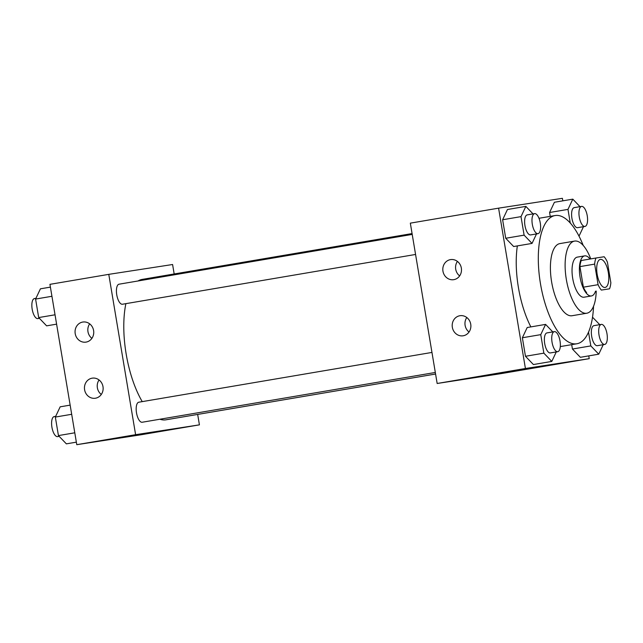 <?xml version="1.0" encoding="UTF-8"?>
<svg xmlns="http://www.w3.org/2000/svg" width="643" height="643" viewBox="0 0 643 643"><rect width="100%" height="100%" fill="white"/><g stroke="black" fill="none" stroke-linecap="round" stroke-linejoin="round"><path stroke-width="0.96" d="M605.095 287.445A14.226 5.65 -99.6 0 1 597.17 274.32A14.226 5.65 -99.6 0 1 600.369 259.394A14.226 5.65 -99.6 0 1 608.318 272.471A14.226 5.65 -99.6 0 1 605.127 287.437A14.226 5.65 -99.6 0 1 605.095 287.445M610.85 282.719L607.41 262.151A19.314 7.668 -99.6 0 0 604.155 256.75L595.973 258.012A19.314 7.668 -99.6 0 0 594.646 264.12L598.086 284.68A19.314 7.668 -99.6 0 0 601.342 290.081L609.524 288.82A19.314 7.668 -99.6 0 0 610.85 282.719M594.646 264.12L579.938 266.612L583.378 287.18L598.086 284.68M601.342 290.081L609.524 288.82M586.625 292.581A19.314 7.668 -99.6 0 1 583.378 287.18M579.938 266.612A19.314 7.668 -99.6 0 1 581.264 260.511L595.973 258.012M590.049 259.016A20.319 8.07 80.4 0 0 584.64 255.882A20.319 8.07 80.4 0 0 580.058 277.141A20.319 8.07 80.4 0 0 591.439 295.949A20.319 8.07 80.4 0 0 595.514 291.199M591.439 295.949L584.085 297.195A20.319 8.07 -99.6 0 1 584.037 297.203A20.319 8.07 -99.6 0 1 572.704 278.395A20.319 8.07 -99.6 0 1 577.277 257.128L584.64 255.882M590.764 258.896A36.579 14.524 80.4 0 0 574.561 241.101A36.579 14.524 80.4 0 0 566.322 279.375A36.579 14.524 80.4 0 0 586.81 313.221A36.579 14.524 80.4 0 0 596.23 291.078M574.561 241.101L559.852 243.601A36.579 14.524 80.4 0 0 551.614 281.875A36.579 14.524 80.4 0 0 572.101 315.721L586.81 313.221M583.225 245.457A65.031 25.824 80.4 0 0 555.086 215.55A65.031 25.824 80.4 0 0 540.45 283.595A65.031 25.824 80.4 0 0 576.859 343.772A65.031 25.824 80.4 0 0 593.553 306.253M530.861 326.901A65.031 25.824 -99.6 0 1 518.387 287.341A65.031 25.824 -99.6 0 1 517.35 245.907M562.818 200.841L562.4 198.317L498.59 208.155L525.419 368.495L589.229 358.657L588.763 355.876M552.787 331.909L545.594 324.394L527.204 327.52L522.373 337.76L525.468 356.278L533.401 364.549L551.782 361.422L556.267 351.93M533.039 213.902L525.845 206.387L507.456 209.505L502.625 219.753L505.72 238.264L513.653 246.534L532.034 243.416L536.519 233.923M580.01 206.66L572.809 199.145L554.419 202.264L549.588 212.511L550.231 216.378L549.588 212.511L567.978 209.385L570.261 223.025M588.522 332.158L590.821 345.91L572.431 349.036L571.699 344.648L572.431 349.036L580.364 357.307L598.754 354.18L603.23 344.688M525.419 368.495L437.16 383.485L410.33 223.145L498.59 208.155M437.16 383.485L500.969 373.647L589.229 358.657M503.276 372.827L517.285 370.537L503.276 372.827M497.256 373.888L517.261 370.537M442.955 271.193A10.159 9.323 81.2 0 1 450.598 259.595A10.159 9.323 81.2 0 1 461.361 268.211A10.159 9.323 81.2 0 1 453.693 279.681A10.159 9.323 81.2 0 1 442.955 271.193M452.342 327.311A10.159 9.323 81.2 0 1 459.986 315.713A10.159 9.323 81.2 0 1 470.756 324.329A10.159 9.323 81.2 0 1 463.089 335.799A10.159 9.323 81.2 0 1 452.342 327.311M457.414 261.404A10.159 9.323 -98.8 0 0 455.718 269.232A10.159 9.323 -98.8 0 0 459.649 275.895M466.802 317.521A10.159 9.323 -98.8 0 0 465.106 325.35A10.159 9.323 -98.8 0 0 469.036 332.013M435.576 374.025L166.023 419.799A71.204 28.276 -99.6 0 1 165.854 419.831A71.204 28.276 -99.6 0 1 159.914 419.236M142.24 401.626A71.204 28.276 -99.6 0 1 125.883 303.649M138.004 280.983A71.204 28.276 -99.6 0 1 142.183 279.4L412.075 233.57M415.571 254.459L122.443 304.235A10.159 4.035 -99.6 0 1 122.419 304.235A10.159 4.035 -99.6 0 1 116.761 294.864A10.159 4.035 -99.6 0 1 119.043 284.198L412.219 234.414M435.319 372.466L142.191 422.242A10.159 4.035 -99.6 0 1 142.167 422.25A10.159 4.035 -99.6 0 1 136.509 412.87A10.159 4.035 -99.6 0 1 138.792 402.213L431.967 352.428M135.609 434.692L108.78 274.352L49.937 284.343L76.774 444.683L135.609 434.692L199.418 424.854L197.674 414.43M174.173 273.966L172.589 264.514L108.78 274.352M82.722 322.063A10.159 9.323 81.2 0 1 82.851 322.039A10.159 9.323 81.2 0 1 93.621 330.663A10.159 9.323 81.2 0 1 85.953 342.124A10.159 9.323 81.2 0 1 75.207 333.645A10.159 9.323 81.2 0 1 82.722 322.063M95.469 398.218A10.159 9.323 81.2 0 1 95.341 398.242A10.159 9.323 81.2 0 1 84.603 389.762A10.159 9.323 81.2 0 1 92.246 378.156A10.159 9.323 81.2 0 1 103.001 386.708A10.159 9.323 81.2 0 1 95.469 398.218M76.774 444.683L140.584 434.845L199.418 424.854M89.666 323.855A10.159 9.323 -98.8 0 0 87.97 331.675A10.159 9.323 -98.8 0 0 91.901 338.347M99.054 379.973A10.159 9.323 -98.8 0 0 97.366 387.793A10.159 9.323 -98.8 0 0 101.289 394.464M137.682 434.973L156.892 431.734L137.682 434.973M136.871 435.086L156.876 431.734M70.151 405.13L60.169 406.826L55.338 417.066L58.433 435.584L66.366 443.855L76.348 442.159M55.338 417.066L71.686 414.293M58.433 435.584L74.781 432.803M59.164 436.34L57.613 436.605A10.159 4.035 -99.6 0 1 57.589 436.613A10.159 4.035 -99.6 0 1 51.93 427.233A10.159 4.035 -99.6 0 1 54.213 416.576L55.692 416.318M50.403 287.124L40.421 288.82L35.59 299.059L38.684 317.57L46.617 325.848L56.6 324.152M35.59 299.059L51.938 296.278M38.684 317.57L55.033 314.797M39.416 318.333L37.865 318.598A10.159 4.035 -99.6 0 1 37.841 318.598A10.159 4.035 -99.6 0 1 32.182 309.227A10.159 4.035 -99.6 0 1 34.465 298.561L35.944 298.312M599.758 324.667L592.524 317.216M590.821 345.91L598.754 354.18M604.709 344.439A10.159 4.035 -99.6 0 1 604.685 344.439L597.355 345.685A10.159 4.035 -99.6 0 1 597.331 345.693A10.159 4.035 -99.6 0 1 591.673 336.313A10.159 4.035 -99.6 0 1 593.955 325.655L601.309 324.402A10.159 4.035 -99.6 0 1 606.984 333.741A10.159 4.035 -99.6 0 1 604.709 344.439A10.159 4.035 -99.6 0 1 599.027 335.067A10.159 4.035 -99.6 0 1 601.309 324.402M572.431 349.036L580.364 357.307M572.809 199.145L567.978 209.385M579.013 236.158L583.482 226.682M584.961 226.424L577.607 227.678A10.159 4.035 -99.6 0 1 577.583 227.678A10.159 4.035 -99.6 0 1 571.924 218.307A10.159 4.035 -99.6 0 1 574.207 207.641L581.561 206.395A10.159 4.035 -99.6 0 1 587.236 215.735A10.159 4.035 -99.6 0 1 584.961 226.424A10.159 4.035 -99.6 0 1 584.937 226.432A10.159 4.035 -99.6 0 1 579.279 217.053A10.159 4.035 -99.6 0 1 581.561 206.395M554.419 202.264L549.588 212.511M545.594 324.394L540.755 334.641L543.857 353.152L551.782 361.422M557.746 351.681L550.392 352.927A10.159 4.035 -99.6 0 1 550.368 352.935A10.159 4.035 -99.6 0 1 544.701 343.555A10.159 4.035 -99.6 0 1 546.984 332.897L554.338 331.643A10.159 4.035 -99.6 0 1 560.021 340.983A10.159 4.035 -99.6 0 1 557.746 351.681A10.159 4.035 -99.6 0 1 557.722 351.681A10.159 4.035 -99.6 0 1 552.064 342.309A10.159 4.035 -99.6 0 1 554.338 331.643M527.204 327.52L522.373 337.76L540.755 334.641M522.373 337.76L525.468 356.278L543.857 353.152M525.468 356.278L533.401 364.549M525.845 206.387L521.007 216.627L524.109 235.145L532.034 243.416M537.998 233.666L530.644 234.92A10.159 4.035 -99.6 0 1 530.62 234.92A10.159 4.035 -99.6 0 1 524.953 225.548A10.159 4.035 -99.6 0 1 527.236 214.883L534.59 213.637A10.159 4.035 -99.6 0 1 540.273 222.976A10.159 4.035 -99.6 0 1 537.998 233.666A10.159 4.035 -99.6 0 1 537.974 233.674A10.159 4.035 -99.6 0 1 532.316 224.294A10.159 4.035 -99.6 0 1 534.59 213.637M507.456 209.505L502.625 219.753L521.007 216.627M502.625 219.753L505.72 238.264L524.109 235.145M505.72 238.264L513.653 246.534M560.302 346.585L576.859 343.772M538.979 218.282L555.086 215.55"/></g></svg>
